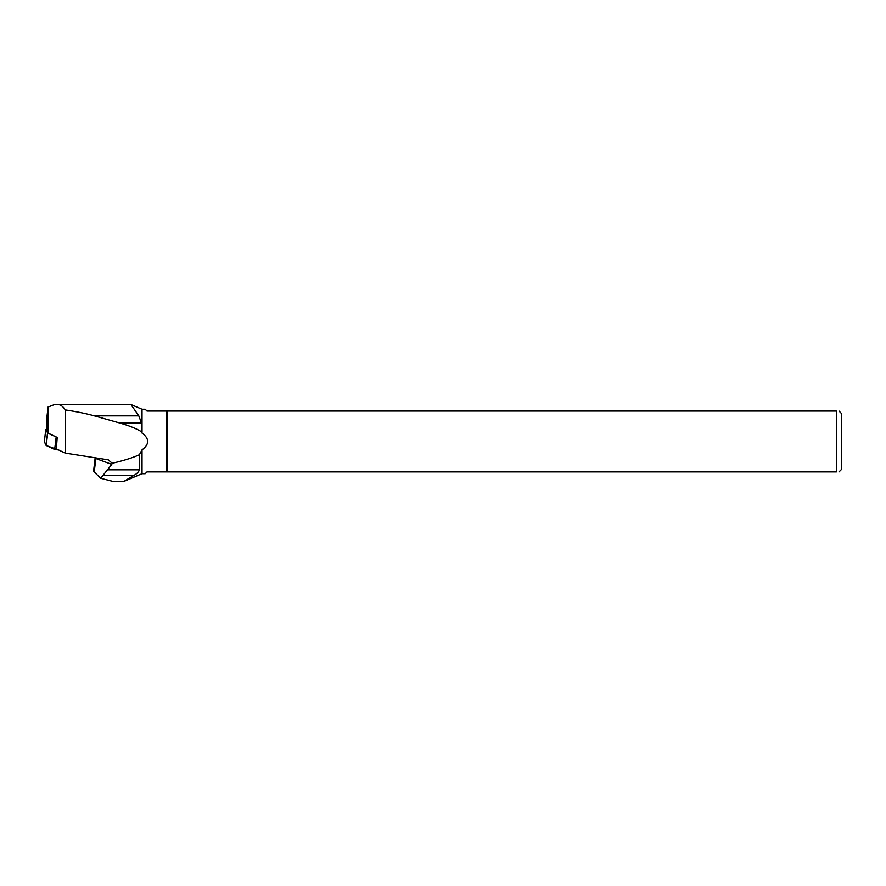 <?xml version="1.0" encoding="UTF-8"?>
<svg xmlns="http://www.w3.org/2000/svg" width="886" height="886" viewBox="0 0 886 886"><rect width="100%" height="100%" fill="white"/><g stroke="black" fill="none" stroke-linecap="round" stroke-linejoin="round"><path stroke-width="1.33" d="M58.598 449.966L54.655 449.468L46.216 445.492L44.311 441.782L46.736 445.724L58.598 449.966M46.537 429.3L45.795 429.511L47.7 433.143L57.191 437.418L48.065 433.099L48.065 407.051L46.537 420.307L46.537 429.998L48.065 433.099M57.191 437.418L56.361 448.914L65.254 453.111L65.254 409.908C63.006 406.386 60.492 404.592 57.69 404.537L54.567 404.537L48.065 407.051M130.94 404.537L138.803 415.844L141.406 422.832L142.026 433.077L142.026 409.243L130.94 404.537L54.567 404.537M95.865 457.785A4.231 3.433 -69.9 0 1 95.843 458.549A4.231 0.687 6.8 0 1 95.145 458.073L93.584 470.998L94.215 472.028L95.843 458.549L111.769 464.386L112.212 463.267L108.28 459.856L65.254 453.111M112.212 463.267C123.442 460.698 132.49 457.863 139.379 454.762L142.026 449.866C149.524 444.274 149.524 438.67 142.026 433.077M65.254 409.908C76.517 411.591 86.208 413.574 94.326 415.844L119.178 422.832C128.88 425.568 136.289 428.536 141.406 431.715M142.026 449.866L142.026 473.7L123.94 481.375L133.587 475.572C136.821 473.833 138.748 471.917 139.379 469.846L139.379 454.762M111.769 464.386L100.716 478.285L113.22 481.463L123.94 481.375M836.406 471.917L167.365 471.917L167.365 411.038L836.406 411.038C839.85 411.038 839.85 411.038 836.406 411.038L836.406 471.917C839.85 471.917 839.85 471.917 836.406 471.917M839.031 411.038L841.7 413.707L841.7 469.248L839.031 471.917M142.026 473.7L145.204 473.7L146.987 471.917L166.535 471.917L166.535 411.038L146.987 411.038L145.204 409.243L142.026 409.243M166.535 471.917L167.365 471.917M167.365 411.038L166.535 411.038M94.215 472.028L100.716 478.285M54.655 449.468L56.139 437.119M47.7 433.143L46.216 445.492M45.795 429.511L44.311 441.859L45.784 429.466M46.039 445.348L47.512 432.999M94.326 415.844L138.803 415.844M119.178 422.832L141.406 422.832M102.687 475.572L133.587 475.572M107.184 469.846L139.379 469.846"/></g></svg>

